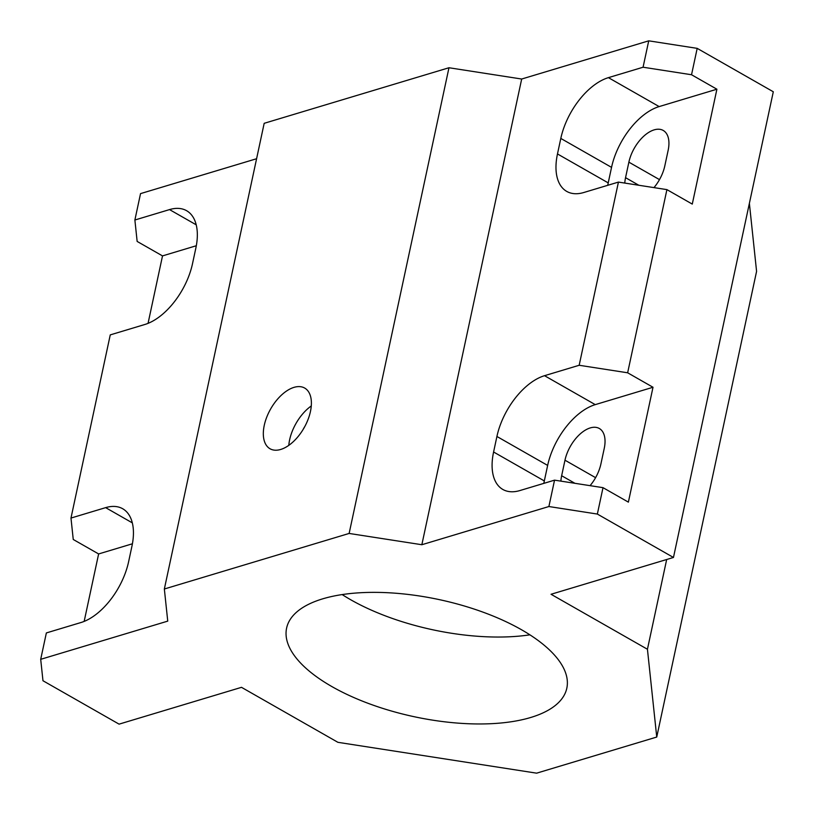 <?xml version="1.0" encoding="UTF-8"?>
<svg xmlns="http://www.w3.org/2000/svg" width="814" height="814" viewBox="0 0 814 814"><rect width="100%" height="100%" fill="white"/><g stroke="black" fill="none" stroke-linecap="round" stroke-linejoin="round"><path stroke-width="1.22" d="M280.698 449.46A34.951 19.2 -60.3 0 0 307.946 419.739A34.951 19.2 -60.3 0 0 304.67 388.054A34.951 19.2 -60.3 0 0 294.017 387.362A34.951 19.2 -60.3 0 0 266.768 417.083A34.951 19.2 -60.3 0 0 270.044 448.768A34.951 19.2 -60.3 0 0 280.698 449.46M653.968 187.617A29.711 16.321 -60.3 0 0 664.814 165.873L668.141 150.356A29.711 16.321 -60.3 0 0 663.227 130.454A29.711 16.321 -60.3 0 0 654.161 129.864A29.711 16.321 -60.3 0 0 628.876 162.159L625.549 177.676A29.711 16.321 -60.3 0 0 624.796 183.079M590.069 485.663A29.711 16.321 -60.3 0 0 600.915 463.919L604.242 448.402A29.711 16.321 -60.3 0 0 599.328 428.5A29.711 16.321 -60.3 0 0 590.272 427.91A29.711 16.321 -60.3 0 0 564.977 460.205L561.65 475.732A29.711 16.321 -60.3 0 0 560.897 481.125M521.418 629.69A143.295 59.88 12.1 0 1 566.819 688.206A143.295 59.88 12.1 0 1 477.767 723.961A143.295 59.88 12.1 0 1 332 686.64A143.295 59.88 12.1 0 1 286.599 628.133A143.295 59.88 12.1 0 1 375.661 592.368A143.295 59.88 12.1 0 1 521.418 629.69M529.904 634.828A143.295 59.88 12.1 0 1 350.641 599.715A143.295 59.88 12.1 0 1 342.165 594.576M666.676 559.503L647.435 649.257L656.745 737.046L756.582 271.357L749.379 203.368M84.157 621.397L98.626 553.947L73.25 539.479L70.981 518.06L110.256 334.89L144.902 324.471A55.922 30.718 -60.3 0 0 192.511 263.685L195.838 248.158A55.922 30.718 -60.3 0 0 186.579 210.694A55.922 30.718 -60.3 0 0 169.526 209.595L134.88 220.014L140.537 193.62L256.583 158.73M521.682 79.029L421.845 544.729L349.135 533.445L164.347 589L264.184 123.311L448.972 67.745L521.682 79.029L648.727 40.832L697.191 48.362L691.534 74.746L643.07 67.226L648.727 40.832M647.435 649.257L551.037 594.271L673.463 557.468L773.3 91.768L697.191 48.362M70.981 518.06L105.637 507.641A55.922 30.718 119.7 0 1 122.69 508.74A55.922 30.718 119.7 0 1 131.939 546.204L128.612 561.731A55.922 30.718 119.7 0 1 81.003 622.517L46.357 632.936L40.7 659.32L42.969 680.738L119.078 724.145L241.504 687.331L337.902 742.317L536.63 773.168L656.745 737.046M196.316 245.736L162.515 255.901L148.056 323.351M98.626 553.947L132.417 543.783M607.743 185.317A55.922 30.718 119.7 0 1 608.221 182.885L611.548 167.369A55.922 30.718 119.7 0 1 659.157 106.583L716.9 89.214L691.534 74.746M579.171 365.272L544.525 375.692A55.922 30.718 -60.3 0 0 496.916 436.477L493.589 451.994A55.922 30.718 -60.3 0 0 502.838 489.458A55.922 30.718 -60.3 0 0 519.892 490.557L554.548 480.148L603.011 487.667L628.377 502.136L653.011 387.261L627.645 372.792L579.171 365.272L618.437 182.092L583.791 192.511A55.922 30.718 119.7 0 1 566.737 191.412A55.922 30.718 119.7 0 1 557.478 153.948L560.805 138.431A55.922 30.718 119.7 0 1 608.414 77.645L643.07 67.226M653.011 387.261L595.258 404.629A55.922 30.718 -60.3 0 0 547.649 465.415L544.322 480.932A55.922 30.718 -60.3 0 0 543.844 483.363M618.437 182.092L666.91 189.621L627.645 372.792M716.9 89.214L692.276 204.09L666.91 189.621M134.88 220.014L137.149 241.432L162.515 255.901M448.972 67.745L349.135 533.445M164.347 589L167.745 621.123L40.7 659.32M603.011 487.667L597.354 514.061L548.89 506.532L554.548 480.148M673.463 557.468L597.354 514.061M548.89 506.532L421.845 544.729M303.144 429.436A18.346 10.083 119.7 0 1 304.884 426.383M311.284 405.942A34.951 19.2 -60.3 0 0 288.797 445.35M659.493 179.619L628.876 162.159M595.594 477.665L564.977 460.205M132.316 522.863L105.637 507.641M196.215 224.817L169.526 209.595M659.157 106.583L608.414 77.645M611.548 167.369L560.805 138.431M608.221 182.885L557.478 153.948M595.258 404.629L544.525 375.692M547.649 465.415L496.916 436.477M544.322 480.932L493.589 451.994M574.938 483.313L561.65 475.732M638.837 185.266L625.549 177.676"/></g></svg>
